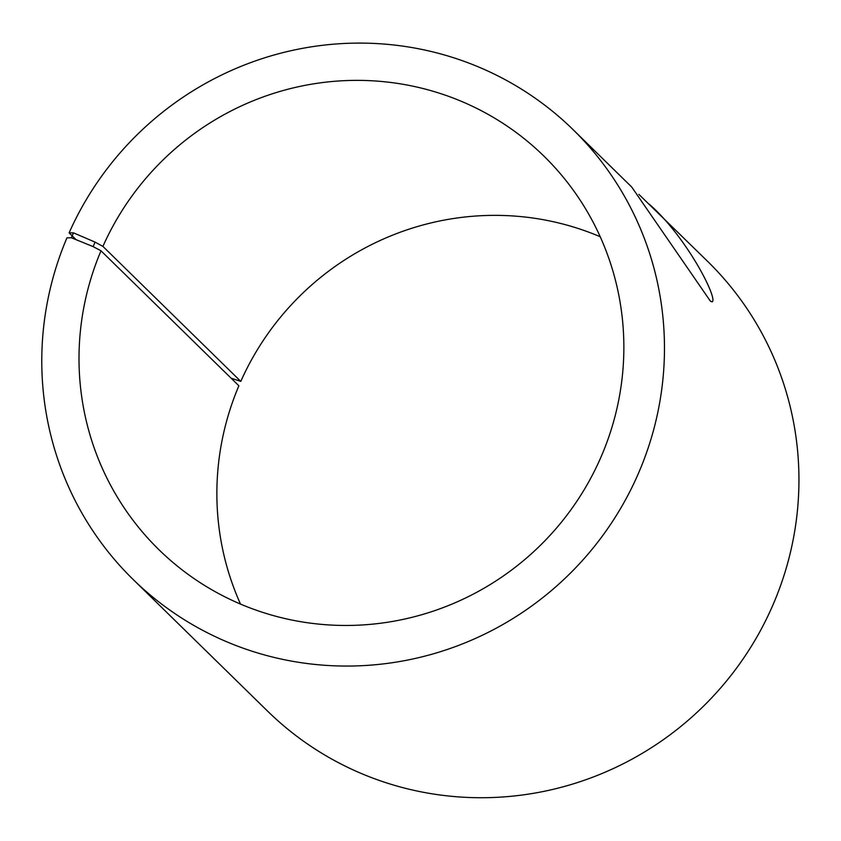 <?xml version="1.0" encoding="UTF-8"?>
<svg xmlns="http://www.w3.org/2000/svg" width="841" height="841" viewBox="0 0 841 841"><rect width="100%" height="100%" fill="white"/><g stroke="black" fill="none" stroke-linecap="round" stroke-linejoin="round"><path stroke-width="1.26" d="M76.068 239.664L69.109 232.852L73.472 232.852L95.075 242.113L102.917 246.402L240.789 381.394L231.096 378.177M240.789 381.394A275.28 269.667 134.4 0 1 600.211 236.731M240.515 604.09A275.28 269.667 134.4 0 1 238.876 385.788L101.004 250.807L93.12 246.613L95.075 242.113M638.834 194.334L707.702 261.446A314.608 308.184 134.4 0 1 707.807 701.857A314.608 308.184 134.4 0 1 267.501 711.044L133.025 579.375A314.608 308.184 134.4 0 1 66.923 237.877L71.348 237.74L93.12 246.613M73.472 232.852L71.348 237.74M69.109 232.852A314.608 308.184 134.4 0 1 573.226 129.777A314.608 308.184 134.4 0 1 573.331 570.187A314.608 308.184 134.4 0 1 133.025 579.375M102.917 246.402A275.28 269.667 134.4 0 1 544.022 156.216A275.28 269.667 134.4 0 1 544.116 541.572A275.28 269.667 134.4 0 1 158.844 549.615A275.28 269.667 134.4 0 1 101.004 250.807M649.157 204.121C687.065 237.151 718.75 300.184 712.033 301.845L710.372 301.12L631.78 187.112L573.226 129.777"/></g></svg>
